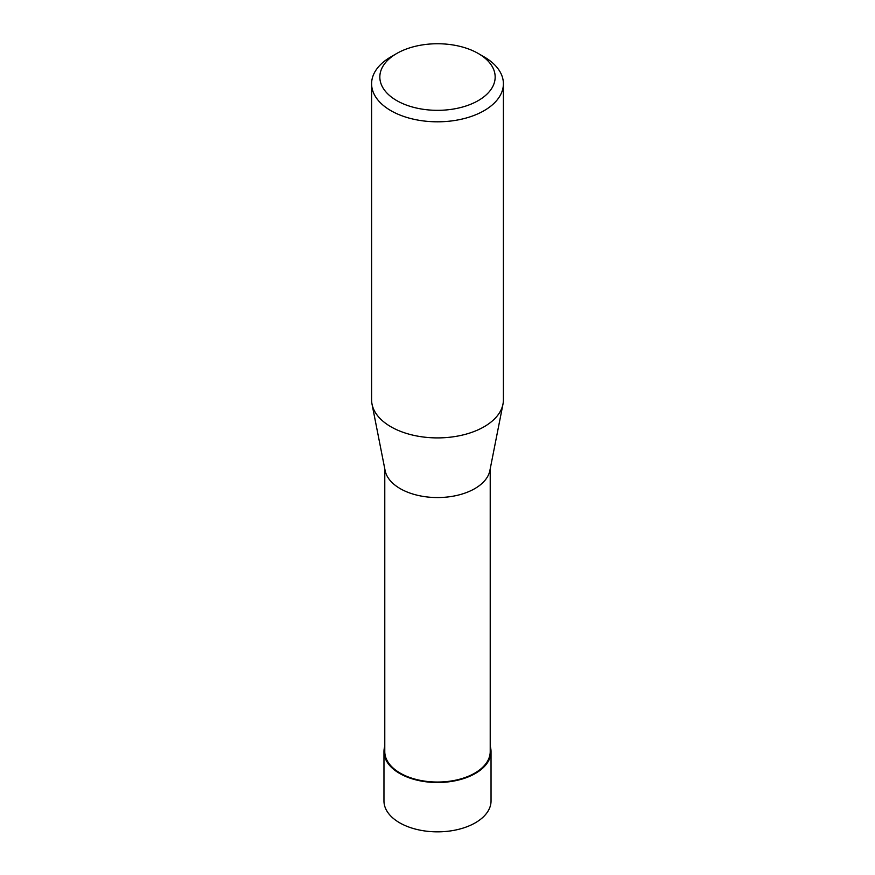 <?xml version="1.0" encoding="UTF-8"?>
<svg xmlns="http://www.w3.org/2000/svg" width="875" height="875" viewBox="0 0 875 875"><rect width="100%" height="100%" fill="white"/><g stroke="black" fill="none" stroke-linecap="round" stroke-linejoin="round"><path stroke-width="1.31" d="M490.219 468.847L490.219 751.603A52.719 30.439 180 0 1 457.669 779.723A52.719 30.439 180 0 1 400.225 773.128A52.719 30.439 180 0 1 384.781 751.603L384.781 468.847M372.028 404.162L385.12 470.564A52.719 30.439 0 0 0 400.225 488.644A52.719 30.439 0 0 0 454.88 495.852A52.719 30.439 0 0 0 489.88 470.564L502.972 404.162A65.898 38.041 180 0 1 437.5 437.905A65.898 38.041 180 0 1 372.028 404.162A65.898 38.041 180 0 1 371.602 399.864L371.602 83.759A65.898 38.041 180 0 1 390.906 56.864L396.725 53.495A57.663 33.294 180 0 1 478.275 53.495L478.275 53.495A57.663 33.294 180 0 1 478.275 100.581A57.663 33.294 180 0 1 396.725 100.581A57.663 33.294 180 0 1 396.725 53.495M484.094 56.864L478.275 53.495L484.094 56.864A65.898 38.041 180 0 1 503.398 83.759L503.398 399.864A65.898 38.041 180 0 1 502.972 404.162M503.398 83.759A65.898 38.041 180 0 1 437.5 121.811A65.898 38.041 180 0 1 371.602 83.759M383.972 751.603L383.961 800.931A53.539 30.909 0 0 0 399.645 822.795A53.539 30.909 0 0 0 457.997 829.489A53.539 30.909 0 0 0 491.039 800.931L491.028 751.603A53.528 30.909 180 0 1 457.986 780.161A53.528 30.909 180 0 1 399.645 773.456A53.528 30.909 180 0 1 383.972 751.603A53.528 30.909 180 0 1 384.781 746.244M490.219 746.244A53.528 30.909 180 0 1 491.028 751.603M475.355 772.789L475.355 773.456"/></g></svg>
